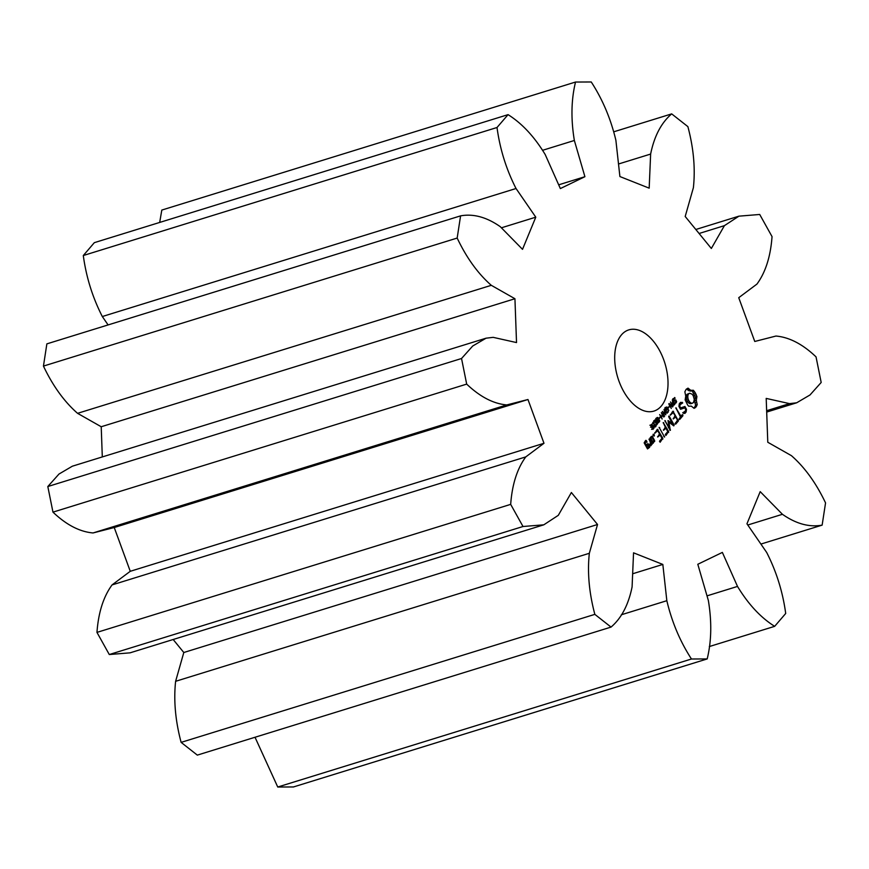 <?xml version="1.0" encoding="UTF-8"?>
<svg xmlns="http://www.w3.org/2000/svg" width="869" height="869" viewBox="0 0 869 869"><rect width="100%" height="100%" fill="white"/><g stroke="black" fill="none" stroke-linecap="round" stroke-linejoin="round"><path stroke-width="1.3" d="M486.053 338.193L72.333 466.208L58.994 474.039L47.817 486.531L52.966 512.134C66.316 524.843 79.676 531.785 93.037 532.958L114.241 527.526L130.263 571.302L112.058 584.913C103.433 596.71 98.403 612.536 96.959 632.393L510.679 504.368L523.008 526.505L543.798 524.822L558.3 515.328L571.378 492.517L597.535 524.496L589.334 553.292C587.27 572.421 589.106 592.777 594.841 614.361L611.037 627.092C621.444 618.217 628.461 604.824 632.089 586.912L633.544 552.825L662.83 564.437L666.838 600.696C671.889 622.052 680.09 641.485 691.463 659.006L707.192 658.93C711.505 641.333 711.896 621.867 708.365 600.512L697.807 564.274L722.367 552.412L737.509 586.423C748.318 604.27 760.701 617.577 774.659 626.343L785.706 613.471C782.773 591.887 776.43 571.552 766.686 552.467L746.949 523.801L760.201 491.637L782.426 514.296C796.091 523.844 809.332 527.461 822.139 525.126L825.55 502.912C816.143 483.11 804.77 467.359 791.431 455.671L767.783 442.256L766.197 398.404L789.541 403.629L796.667 402.792L810.006 394.961L821.183 382.469L816.034 356.866C802.684 344.157 789.324 337.215 775.963 336.042L754.759 341.474L738.737 297.698L756.942 284.087C765.567 272.29 770.597 256.464 772.041 236.607L759.712 214.469L738.922 216.164L724.42 225.647L711.342 248.469L685.196 216.49L693.386 187.693C695.45 168.553 693.614 148.197 687.879 126.624L671.683 113.882C661.276 122.768 654.259 136.161 650.631 154.063L649.176 188.16L619.901 176.548L615.882 140.278C610.831 118.934 602.63 99.5 591.257 81.979L575.528 82.044C571.215 99.642 570.824 119.118 574.355 140.474L584.913 176.7L560.353 188.573L545.211 154.552C534.402 136.715 522.019 123.409 508.061 114.643L497.014 127.504C499.947 149.099 506.29 169.433 516.034 188.508L535.782 217.174L522.519 249.338L500.294 226.69C486.629 217.131 473.388 213.524 460.581 215.86L457.17 238.063C466.577 257.865 477.95 273.616 491.3 285.314L514.937 298.73L516.523 342.571L493.179 337.346L486.053 338.193L472.714 346.014L461.537 358.506L466.686 384.109C480.036 396.818 493.396 403.759 506.768 404.932L527.972 399.512L543.983 443.288L525.778 456.898C517.153 468.684 512.123 484.511 510.679 504.368M96.959 632.393L109.288 654.531L523.008 526.505M112.058 584.913L525.778 456.898M109.288 654.531L130.078 652.836L543.798 524.822M173.17 639.508L183.804 652.51L175.614 681.307C173.55 700.447 175.386 720.803 181.121 742.376L197.317 755.118L611.037 627.092M255.019 737.26L277.743 787.021L293.472 786.956L707.192 658.93M575.528 82.044L161.808 210.07L159.679 222.442M508.061 114.643L94.341 242.657L83.294 255.529C86.227 277.113 92.57 297.448 102.314 316.533L108.093 324.93M460.581 215.86L46.861 343.874L43.45 366.088C52.857 385.89 64.23 401.641 77.569 413.329L101.217 426.744L102.303 456.931M623.551 391.213A42.505 24.625 72.8 0 0 653.923 411.091A42.505 24.625 72.8 0 0 664.883 363.209A42.505 24.625 72.8 0 0 628.798 329.883A42.505 24.625 72.8 0 0 623.551 391.213M697.21 404.672L696.319 400.327L696.916 396.579L695.45 393.092L693.408 390.279L690.746 390.322L688.009 388.128L686.108 389.388L684.859 391.789L685.75 396.134L685.152 399.881L687.575 404.878L688.661 406.181L691.322 406.149L694.07 408.332L695.993 407.04L697.21 404.672L695.558 405.182L694.668 400.837L695.265 397.09L692.832 392.093L691.757 390.789L689.095 390.833L686.629 388.921M674.072 401.12L673.236 399.295L674.692 397.502L675.115 398.241L673.953 398.621L673.79 400.066L675.778 399.903L676.636 401.728L675.278 403.39L674.898 402.695L675.952 402.282L676.082 400.946L674.409 401.163M675.094 398.274L673.356 398.632M673.573 400.587L674.453 400.392M674.909 402.662L675.452 402.629M675.767 400.587L673.986 401.076M673.051 405.193L672.345 399.794L674.844 404.27L673.051 405.193M671.281 408.419L668.782 403.933L669.152 403.509L672.443 406.279L670.499 401.945L672.986 406.431L672.53 406.964L669.521 404.433L671.281 408.419M668.565 407.876L669.206 406.236L668.565 407.876M666.186 410.689L665.111 408.756L665.697 407.387L666.871 406.974L668.804 410.418L667.251 412.59L666.86 411.895L668.055 411.471L668.38 410.298L666.892 407.637L665.578 408.712L666.186 409.82L666.784 409.114L667.077 409.647L666.186 410.689M667.848 412.406L667.251 412.59L667.848 412.406M666.957 412.058L667.729 411.754M666.892 407.637L665.317 408.093M686.51 409.332L684.924 406.486L680.644 407.887L679.819 406.399L680.079 404.682L682.719 402.944L680.579 402.336L679.319 403.792L678.928 406.399L680.525 409.277L684.805 407.887L685.63 409.364L685.359 411.08L682.73 412.808L684.891 413.438L686.108 412.015L686.51 409.332L685.587 409.614M682.317 414.643L680.959 416.218L675.843 407.843L680.416 416.848L679.102 419.282L679.688 419.488L682.915 415.73L682.317 414.643M678.417 420.965L672.964 411.189L670.281 415.208L673.29 412.579L675.115 415.871L673.247 418.934L675.724 416.957L677.538 420.205L675.126 423.909L675.713 424.126L678.417 420.965L676.745 421.128M664.589 416.208L662.384 411.385L665.263 414.165L663.981 409.527L667.066 413.318L664.22 410.505L665.828 414.763L662.971 411.895L664.22 416.316M662.145 419.043L659.658 414.567L661.179 416.414L662.287 415.121L661.363 412.579L663.862 417.055L662.58 415.643L661.472 416.946L662.145 419.043M659.43 418.51L660.071 416.881L659.43 418.51M658.615 422.367L656.66 418.836L656.931 417.598L657.833 417.478L659.788 421.009L658.811 422.475M656.931 417.598L657.833 417.478L656.779 417.804M656.66 424.637L654.705 421.117L654.976 419.868L655.878 419.76L657.833 423.279L656.855 424.745M654.976 419.868L655.878 419.76L654.824 420.085M652.576 423.659L653.803 421.378L654.531 425.984L655.389 426.223L655.78 425.104L655.66 426.744L654.944 427.037L654.009 425.853L653.781 422.258L652.576 423.659M654.368 426.581L655.389 426.223M668.913 422.149L673.79 425.897L674.148 425.05L669.326 416.37L668.739 416.121L668.782 417.001L672.497 423.681L668.022 420.542L669.184 427.57L664.872 420.618L670.325 430.394L668.913 422.149L668.185 422.377M665.958 435.478L668.619 431.48L663.21 422.551L665.361 427.211L663.492 430.285L665.958 428.298L667.783 431.567L665.35 434.391L665.958 435.478M664.557 437.107L659.115 427.331L664.557 437.107M651.5 427.233L650.707 425.462L651.848 424.115L653.999 428.135L652.945 429.384L651.5 427.233M654.205 436.042L653.249 435.662L653.195 434.218L654.151 434.598L654.205 436.042M660.147 442.234L662.808 438.237L657.409 429.308L654.715 433.327L657.724 430.698L659.549 433.979L657.681 437.053L660.158 435.065L661.972 438.324L659.538 441.159L660.147 442.234M650.088 438.704L653.086 443.299L654.65 440.605L652.217 436.216L650.055 437.867L650.088 438.704M652.054 444.493L649.034 439.062L650.284 442.104L650.273 444.646L649.534 444.287L649.534 445.46L651.077 445.634L651.087 443.548L652.054 444.493M649.664 447.274L648.144 443.744L646.264 445.069L645.08 442.951L646.123 441.734L646.927 442.375L645.808 440.344L644.233 443.038L647.514 448.925L649.664 447.274L648.002 447.459M130.263 571.302L543.983 443.288M114.241 527.526L527.972 399.512M183.804 652.51L597.535 524.496M93.037 532.958L506.768 404.932M175.614 681.307L589.334 553.292M52.966 512.134L466.686 384.109M181.121 742.376L594.841 614.361M47.817 486.531L461.537 358.506M101.217 426.744L514.937 298.73M632.654 573.768L662.83 564.437M77.569 413.329L491.3 285.314M621.335 614.774L666.838 600.696M43.45 366.088L457.17 238.063M277.743 787.021L691.463 659.006M501.402 227.808L535.782 217.174M102.314 316.533L516.034 188.508M707.008 595.862L737.509 586.423M83.294 255.529L497.014 127.504M709.321 646.558L774.659 626.343M558.691 184.825L584.913 176.7M542.832 150.228L574.355 140.474M747.774 525.017L782.426 514.296M760.907 544.07L822.139 525.126M618.511 164.002L650.631 154.063M766.643 410.711L789.541 403.629M613.981 131.74L671.683 113.882M699.089 233.489L724.42 225.647M696.58 402.477L694.928 402.999M696.699 405.975L695.048 406.486L695.558 405.182M696.319 400.327L694.668 400.837M695.993 407.04L694.331 407.55L695.048 406.486M696.427 398.317L694.776 398.828M695.113 407.843L693.94 408.202M693.788 408.05L694.331 407.55M696.916 396.579L695.265 397.09M696.265 394.765L694.613 395.276M695.45 393.092L693.799 393.603M694.494 391.582L692.832 392.093M693.408 390.279L691.757 390.789M692.126 390.594L690.475 391.104M690.746 390.322L689.095 390.833M689.345 389.486L687.694 389.996M674.116 400.413L674.702 401.043M674.844 404.27L673.833 404.585M672.986 406.431L672.182 406.681M669.51 406.779L668.467 407.105M667.077 409.647L665.828 410.038M665.219 407.485L665.86 407.941M683.914 408.158L683.284 407.018M686.108 412.015L684.522 412.058M680.644 407.887L679.884 408.115M683.675 413.438L684.457 412.525M679.819 406.399L679.058 406.627M680.079 404.682L679.145 404.965M679.265 404.215L681.024 403.585L680.145 402.836M684.424 412.178L682.784 412.688M682.719 402.944L681.068 403.466M682.208 402.325L680.557 402.836M684.805 407.887L680.514 409.256M680.959 416.218L680.199 416.457M682.882 414.871L681.839 415.197M676.43 408.093L675.865 408.267M682.915 415.73L681.253 415.882M679.091 418.771L681.263 416.24M678.374 420.118L677.331 420.444M675.115 423.399L676.766 421.487M674.822 417.229L674.485 416.609M672.4 412.862L672.063 412.254M673.529 411.406L672.519 411.721M675.724 416.957L673.236 418.423M670.271 414.687L673.29 412.579M662.58 415.643L661.57 415.958M660.364 417.424L659.332 417.739M653.781 422.258L652.793 422.562M654.151 422.008L652.945 422.377M656.138 425.734L655.574 425.908M670.401 429.862L669.684 430.09M674.148 425.05L673.095 425.375M669.326 416.37L668.761 416.544M665.458 420.868L664.894 421.041M669.184 427.57L668.413 427.798M672.497 423.681L671.357 424.029M665.361 434.75L666.99 432.48M668.663 432.327L667.012 432.838M668.619 431.48L667.577 431.795M665.067 428.569L664.72 427.95M663.797 422.801L663.232 422.975M665.958 428.298L663.481 429.775M664.513 436.227L663.753 436.455M659.701 427.581L659.136 427.754M653.336 426.581L651.185 426.983L652.836 426.473L651.815 424.735L651.294 426.277L652.565 426.538M654.368 435.391L653.303 435.717M654.151 434.598L653.053 434.934M659.549 441.517L661.179 439.247M662.851 439.084L661.2 439.595M662.808 438.237L661.765 438.563M659.267 435.347L658.919 434.728M656.834 430.981L656.497 430.372M657.963 429.525L656.953 429.84M660.158 435.065L657.67 436.542M654.705 432.805L657.724 430.698M652.337 442.755L653.021 441.615M654.683 441.441L653.032 441.952M652.217 436.216L651.196 436.531M654.65 440.605L653.607 440.931M651.077 437.672L650.74 437.064M652.032 443.657L651.272 443.885M649.599 439.269L649.045 439.442M651.087 443.548L650.273 443.798M651.077 445.634L650.316 445.873M650.273 444.646L649.534 444.874M649.643 446.438L648.589 446.764M647.329 448.589L648.013 447.796M647.014 445.21L646.666 444.591M648.144 443.744L647.123 444.059M646.264 445.069L645.493 445.308M645.08 442.951L644.32 443.19M644.222 442.538L646.123 441.734M646.362 440.561L645.352 440.876M646.905 441.528L646.145 441.767M645.232 442.006L644.896 441.409M690.768 403.759L688.313 402.781L687.194 401.282L686.119 397.448L686.944 394.374L689.638 393.212L692.104 394.189L693.212 395.688L694.298 399.523L693.473 402.597L690.768 403.759M650.066 438.204L651.978 437.4L653.814 440.692L652 442.147M645.841 445.927L647.916 444.939L648.795 446.525L646.992 447.98M692.43 403.249L689.562 403.629M691.213 403.118L689.975 402.271L688.313 402.781M689.975 402.271L688.856 400.772L687.194 401.282M688.856 400.772L688.074 398.871L686.423 399.382M688.074 398.871L687.77 396.937L686.119 397.448M687.77 396.937L687.944 395.189L686.293 395.71M687.944 395.189L688.606 393.863L686.944 394.374M688.606 393.863L689.638 393.212M673.269 402.325L672.758 403.857L673.703 404.682L674.257 404.107L673.269 402.325L672.4 402.586M657.083 419.01L658.941 421.91L659.365 420.846L657.855 418.13L656.714 419.119M657.518 417.935L656.638 418.271M658.322 422.106L659.245 421.758M655.128 421.28L656.986 424.181L657.409 423.116L655.899 420.411L654.759 421.4M655.563 420.216L654.683 420.553M656.367 424.376L657.29 424.029M651.815 424.735L650.751 425.06M652.63 427.146L652.988 428.819L653.477 427.472L652.51 427.179M652.413 429.004L653.412 428.645M652.76 441.908L650.924 438.617L650.164 438.845M650.924 438.617L651.978 437.4M647.753 447.752L646.862 446.155L646.101 446.394M646.862 446.155L647.916 444.939M675.05 400.859L674.138 401.141M673.953 398.621L673.301 398.828M676.234 402.792L675.137 403.129M674.279 400.446L673.616 400.652M674.235 404.976L673.214 405.302M665.741 408.267L665.198 408.441M667.522 407.42L666.86 407.626M668.294 412.047L667.142 412.395M655.954 426.255L654.476 426.712M673.008 402.619L672.324 402.825M657.301 418L656.649 418.206M655.345 420.281L654.694 420.487M796.667 402.792L766.697 412.069M738.922 216.164L695.83 229.492M673.855 401.098L675.506 400.587M672.834 398.795L674.485 398.274M672.704 400.935L674.366 400.424M664.742 408.104L666.393 407.594M666.936 412.025L667.501 411.852M653.488 426.907L655.139 426.397M671.954 405.236L673.616 404.726M655.747 418.456L657.409 417.946M657.388 422.41L659.039 421.899M653.792 420.737L655.454 420.227M655.432 424.691L657.083 424.17M649.893 425.234L651.544 424.724M650.533 427.179L652.184 426.668M651.522 429.329L653.173 428.808"/></g></svg>
